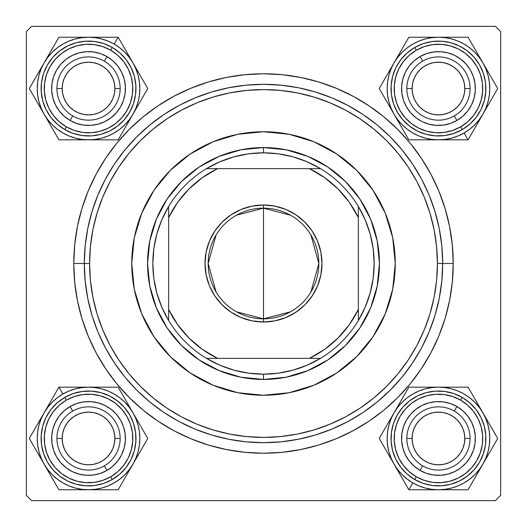 <?xml version="1.0" encoding="UTF-8"?>
<svg xmlns="http://www.w3.org/2000/svg" width="527" height="527" viewBox="0 0 527 527"><rect width="100%" height="100%" fill="white"/><g stroke="black" fill="none" stroke-linecap="round" stroke-linejoin="round"><path stroke-width="0.79" d="M453.22 263.5L442.68 263.5L453.22 263.5L452.304 244.903L449.577 226.485L445.051 208.428L438.78 190.899L430.816 174.068L421.244 158.1L410.158 143.14L397.654 129.346L383.86 116.842L368.9 105.756L352.932 96.184L336.101 88.22L318.572 81.948L300.515 77.423L282.097 74.696L263.5 73.78L244.903 74.696L226.485 77.423L208.428 81.948L190.899 88.22L174.068 96.184L158.1 105.756L143.14 116.842L129.346 129.346L116.842 143.14L105.756 158.1L96.184 174.068L88.22 190.899L81.948 208.428L77.423 226.485L74.696 244.903L73.78 263.5A189.72 189.72 0 0 1 263.5 73.78A189.72 189.72 0 0 1 453.22 263.5A189.72 189.72 0 0 1 263.5 453.22A189.72 189.72 0 0 1 73.78 263.5L74.696 282.097L77.423 300.515L81.948 318.572L88.22 336.101L96.184 352.932L105.756 368.9L116.842 383.86L129.346 397.654L143.14 410.158L158.1 421.244L174.068 430.816L190.899 438.78L208.428 445.051L226.485 449.577L244.903 452.304L263.5 453.22L282.097 452.304L300.515 449.577L318.572 445.051L336.101 438.78L352.932 430.816L368.9 421.244L383.86 410.158L397.654 397.654L410.158 383.86L421.244 368.9L430.816 352.932L438.78 336.101L445.051 318.572L449.577 300.515L452.304 282.097L453.22 263.5M84.32 263.5L73.78 263.5L84.32 263.5A179.18 179.18 0 0 0 263.5 442.68A179.18 179.18 0 0 0 442.68 263.5L437.41 263.5A173.91 173.91 0 0 1 263.5 437.41A173.91 173.91 0 0 1 89.59 263.5L84.32 263.5A179.18 179.18 0 0 1 263.5 84.32A179.18 179.18 0 0 1 442.68 263.5A179.18 179.18 0 0 1 263.5 442.68A179.18 179.18 0 0 1 84.32 263.5L85.183 281.062L87.765 298.453L92.034 315.515L97.956 332.069L105.479 347.965L114.517 363.05L124.991 377.167L136.803 390.197L149.833 402.009L163.95 412.483L179.035 421.521L194.931 429.044L211.485 434.966L228.547 439.235L245.938 441.817L263.5 442.68L281.062 441.817L298.453 439.235L315.515 434.966L332.069 429.044L347.965 421.521L363.05 412.483L377.167 402.009L390.197 390.197L402.009 377.167L412.483 363.05L421.521 347.965L429.044 332.069L434.966 315.515L439.235 298.453L441.817 281.062L442.68 263.5L441.817 245.938L439.235 228.547L434.966 211.485L429.044 194.931L421.521 179.035L412.483 163.95L402.009 149.833L390.197 136.803L377.167 124.991L363.05 114.517L347.965 105.479L332.069 97.956L315.515 92.034L298.453 87.765L281.062 85.183L263.5 84.32L245.938 85.183L228.547 87.765L211.485 92.034L194.931 97.956L179.035 105.479L163.95 114.517L149.833 124.991L136.803 136.803L124.991 149.833L114.517 163.95L105.479 179.035L97.956 194.931L92.034 211.485L87.765 228.547L85.183 245.938L84.32 263.5L89.59 263.5L90.427 280.548L92.93 297.426L97.08 313.987L102.831 330.054L110.123 345.481L118.898 360.119L129.069 373.827L140.525 386.475L153.173 397.931L166.881 408.102L181.519 416.877L196.946 424.169L213.013 429.92L229.574 434.07L246.452 436.573L263.5 437.41L280.548 436.573L297.426 434.07L313.987 429.92L330.054 424.169L345.481 416.877L360.119 408.102L373.827 397.931L386.475 386.475L397.931 373.827L408.102 360.119L416.877 345.481L424.169 330.054L429.92 313.987L434.07 297.426L436.573 280.548L437.41 263.5L436.573 246.452L434.07 229.574L429.92 213.013L424.169 196.946L416.877 181.519L408.102 166.881L397.931 153.173L386.475 140.525L373.827 129.069L360.119 118.898L345.481 110.123L330.054 102.831L313.987 97.08L297.426 92.93L280.548 90.427L263.5 89.59L246.452 90.427L229.574 92.93L213.013 97.08L196.946 102.831L181.519 110.123L166.881 118.898L153.173 129.069L140.525 140.525L129.069 153.173L118.898 166.881L110.123 181.519L102.831 196.946L97.08 213.013L92.93 229.574L90.427 246.452L89.59 263.5A173.91 173.91 0 0 1 263.5 89.59A173.91 173.91 0 0 1 437.41 263.5L442.68 263.5A179.18 179.18 0 0 0 263.5 84.32A179.18 179.18 0 0 0 84.32 263.5M495.38 26.35L31.62 26.35L495.38 26.35L500.65 31.62L500.65 495.38L500.65 31.62L495.38 26.35M26.35 495.38L26.35 31.62L31.62 26.35L26.35 31.62L26.35 495.38L31.62 500.65L26.35 495.38M495.38 500.65L31.62 500.65L495.38 500.65L500.65 495.38L495.38 500.65M436.257 283.513L436.573 280.548M54.452 102.653L53.602 100.393M56.587 106.981L58.55 110.024L56.587 106.981M62.449 114.622L63.319 115.459M81.336 124.715L78.991 124.168M88.536 125.426L89.742 125.406M102.673 122.613L103.76 122.139L102.673 122.613M109.03 119.207L110.024 118.522M122.626 102.633L123.061 101.533L122.626 102.633M124.715 95.736L124.932 94.544M125.426 88.536L125.347 90.947M124.715 81.336L124.464 80.157M122.613 74.412L122.139 73.312L122.613 74.412M119.207 68.042L118.522 67.048M114.622 62.449L116.269 64.215M110.993 59.268L108.015 57.206L110.993 59.268M102.653 54.452L101.533 54.011M74.419 54.452L76.678 53.602M70.091 56.587L67.048 58.55L70.091 56.587M64.215 60.803L61.613 63.319L64.215 60.803M59.268 66.079L57.206 69.057L59.268 66.079M54.452 74.419L54.011 75.539M54.452 452.581L54.011 451.461M57.206 457.943L59.268 460.921L57.206 457.943M61.613 463.681L64.215 466.197L61.613 463.681M67.048 468.45L70.091 470.413L67.048 468.45M74.419 472.548L76.678 473.398M102.653 472.548L101.533 472.989M108.015 469.794L110.993 467.732L108.015 469.794M114.622 464.55L116.269 462.785M124.715 445.664L124.464 446.843M125.426 438.464L125.347 436.053M122.613 424.327L121.625 422.147L122.613 424.327M119.207 417.97L117.804 416.007M102.633 404.374L100.393 403.53L102.633 404.374M95.736 402.285L93.351 401.89M88.536 401.574L89.742 401.594M81.336 402.285L78.991 402.832M74.412 404.387L72.219 405.375L74.412 404.387M68.042 407.793L66.079 409.196M62.449 412.377L63.319 411.541M58.55 416.976L56.587 420.019L58.55 416.976M54.452 424.347L53.602 426.606M404.387 102.673L405.375 104.853L404.387 102.673M407.793 109.03L409.196 110.993M424.367 122.626L426.606 123.47L424.367 122.626M431.264 124.715L433.649 125.11M438.464 125.426L437.258 125.406M445.664 124.715L448.009 124.168M452.588 122.613L454.781 121.625L452.588 122.613M458.958 119.207L460.921 117.804M464.55 114.622L463.681 115.459M468.45 110.024L470.413 106.981L468.45 110.024M472.548 102.653L473.398 100.393M472.548 74.419L472.989 75.539M469.794 69.057L467.732 66.079L469.794 69.057M465.387 63.319L462.785 60.803L465.387 63.319M459.952 58.55L456.909 56.587L459.952 58.55M452.581 54.452L450.321 53.602M424.347 54.452L425.467 54.011M418.985 57.206L416.007 59.268L418.985 57.206M412.377 62.449L410.731 64.215M402.285 81.336L402.536 80.157M401.574 88.536L401.653 90.947M401.574 438.464L401.653 436.053M402.285 445.664L402.536 446.843M404.387 452.588L404.861 453.688L404.387 452.588M407.793 458.958L408.478 459.952M412.377 464.55L410.731 462.785M416.007 467.732L418.985 469.794L416.007 467.732M424.347 472.548L425.467 472.989M452.581 472.548L450.321 473.398M456.909 470.413L459.952 468.45L456.909 470.413M462.785 466.197L465.387 463.681L462.785 466.197M467.732 460.921L469.794 457.943L467.732 460.921M472.548 452.581L472.989 451.461M472.548 424.347L473.398 426.606M470.413 420.019L468.45 416.976L470.413 420.019M464.55 412.377L463.681 411.541M445.664 402.285L448.009 402.832M438.464 401.574L437.258 401.594M424.327 404.387L423.24 404.861L424.327 404.387M417.97 407.793L416.976 408.478M404.374 424.367L403.939 425.467L404.374 424.367M402.285 431.264L402.068 432.456M51.725 86.125L51.666 89.742M51.962 93.351L52.344 95.697M52.357 95.736L52.608 96.915M66.079 117.804L69.057 119.866M72.219 121.625L74.412 122.613M74.426 122.62L75.539 123.061M93.351 125.11L96.915 124.464M100.393 123.47L102.633 122.626M112.857 116.269L114.596 114.642M114.642 114.596L115.459 113.753M117.804 110.993L119.866 108.015M121.625 104.853L122.613 102.673M123.47 76.678L122.62 74.426M98.081 52.904L94.544 52.14M90.947 51.725L87.33 51.666M83.721 51.962L81.375 52.344M81.336 52.357L80.157 52.608M52.904 78.991L52.14 82.528M51.666 437.258L51.725 440.875M52.14 444.472L52.344 445.625M52.357 445.664L52.904 448.009M80.157 474.392L83.721 475.038M87.33 475.334L90.947 475.275M94.544 474.86L95.697 474.656M95.736 474.643L98.081 474.096M118.522 459.952L120.485 456.909M122.139 453.688L122.613 452.588M122.62 452.574L123.47 450.321M124.932 432.456L124.168 428.919M123.061 425.467L122.626 424.367M115.459 413.247L114.642 412.404M114.596 412.358L112.857 410.731M110.024 408.478L106.981 406.515M103.76 404.861L102.673 404.387M75.539 403.939L74.426 404.38M52.608 430.085L51.962 433.649M403.53 450.321L404.38 452.574M428.919 474.096L432.456 474.86M436.053 475.275L439.67 475.334M443.279 475.038L445.625 474.656M445.664 474.643L446.843 474.392M474.096 448.009L474.86 444.472M475.275 440.875L475.334 437.258M475.038 433.649L474.656 431.303M474.643 431.264L474.392 430.085M460.921 409.196L457.943 407.134M454.781 405.375L452.588 404.387M452.574 404.38L451.461 403.939M433.649 401.89L430.085 402.536M426.606 403.53L424.367 404.374M414.143 410.731L412.404 412.358M412.358 412.404L411.541 413.247M409.196 416.007L407.134 418.985M405.375 422.147L404.387 424.327M402.068 94.544L402.832 98.081M403.939 101.533L404.374 102.633M411.541 113.753L412.358 114.596M412.404 114.642L414.143 116.269M416.976 118.522L420.019 120.485M423.24 122.139L424.327 122.613M451.461 123.061L452.574 122.62M474.392 96.915L475.038 93.351M475.334 89.742L475.275 86.125M474.86 82.528L474.656 81.375M474.643 81.336L474.096 78.991M446.843 52.608L443.279 51.962M439.67 51.666L436.053 51.725M432.456 52.14L431.303 52.344M431.264 52.357L428.919 52.904M408.478 67.048L406.515 70.091M404.861 73.312L404.387 74.412M404.38 74.426L403.53 76.678M470.084 438.464L464.814 438.464A26.35 26.35 0 0 1 438.464 464.814A26.35 26.35 0 0 1 412.114 438.464L406.844 438.464A31.62 31.62 0 0 0 438.464 470.084A31.62 31.62 0 0 0 470.084 438.464A31.62 31.62 0 0 1 438.464 470.084A31.62 31.62 0 0 1 406.844 438.464A31.62 31.62 0 0 1 438.464 406.844A31.62 31.62 0 0 1 470.084 438.464A31.62 31.62 0 0 0 438.464 406.844A31.62 31.62 0 0 0 406.844 438.464L412.114 438.464L412.621 443.602L414.117 448.549L416.554 453.101L419.835 457.093L423.827 460.374L428.379 462.811L433.326 464.307L438.464 464.814L443.602 464.307L448.549 462.811L453.101 460.374L457.093 457.093L460.374 453.101L462.811 448.549L464.307 443.602L464.814 438.464L464.307 433.326L462.811 428.379L460.374 423.827L457.093 419.835L453.101 416.554L448.549 414.117L443.602 412.621L438.464 412.114L433.326 412.621L428.379 414.117L423.827 416.554L419.835 419.835L416.554 423.827L414.117 428.379L412.621 433.326L412.114 438.464A26.35 26.35 0 0 1 438.464 412.114A26.35 26.35 0 0 1 464.814 438.464L470.084 438.464M416.554 453.101L419.835 457.093M453.101 460.374L457.093 457.093M460.374 423.827L457.093 419.835M423.827 416.554L419.835 419.835M120.156 438.464L114.886 438.464A26.35 26.35 0 0 1 88.536 464.814A26.35 26.35 0 0 1 62.186 438.464L56.916 438.464A31.62 31.62 0 0 0 88.536 470.084A31.62 31.62 0 0 0 120.156 438.464A31.62 31.62 0 0 1 88.536 470.084A31.62 31.62 0 0 1 56.916 438.464A31.62 31.62 0 0 1 88.536 406.844A31.62 31.62 0 0 1 120.156 438.464A31.62 31.62 0 0 0 88.536 406.844A31.62 31.62 0 0 0 56.916 438.464L62.186 438.464L62.693 433.326L64.189 428.379L66.626 423.827L69.907 419.835L73.899 416.554L78.451 414.117L83.398 412.621L88.536 412.114L93.674 412.621L98.621 414.117L103.173 416.554L107.165 419.835L110.446 423.827L112.883 428.379L114.379 433.326L114.886 438.464L114.379 443.602L112.883 448.549L110.446 453.101L107.165 457.093L103.173 460.374L98.621 462.811L93.674 464.307L88.536 464.814L83.398 464.307L78.451 462.811L73.899 460.374L69.907 457.093L66.626 453.101L64.189 448.549L62.693 443.602L62.186 438.464A26.35 26.35 0 0 1 88.536 412.114A26.35 26.35 0 0 1 114.886 438.464L120.156 438.464M110.446 453.101L107.165 457.093M73.899 460.374L69.907 457.093M66.626 423.827L69.907 419.835M103.173 416.554L107.165 419.835M406.844 88.536L412.114 88.536A26.35 26.35 0 0 1 438.464 62.186A26.35 26.35 0 0 1 464.814 88.536L470.084 88.536A31.62 31.62 0 0 0 438.464 56.916A31.62 31.62 0 0 0 406.844 88.536A31.62 31.62 0 0 1 438.464 56.916A31.62 31.62 0 0 1 470.084 88.536A31.62 31.62 0 0 1 438.464 120.156A31.62 31.62 0 0 1 406.844 88.536A31.62 31.62 0 0 0 438.464 120.156A31.62 31.62 0 0 0 470.084 88.536L464.814 88.536L464.307 93.674L462.811 98.621L460.374 103.173L457.093 107.165L453.101 110.446L448.549 112.883L443.602 114.379L438.464 114.886L433.326 114.379L428.379 112.883L423.827 110.446L419.835 107.165L416.554 103.173L414.117 98.621L412.621 93.674L412.114 88.536L412.621 83.398L414.117 78.451L416.554 73.899L419.835 69.907L423.827 66.626L428.379 64.189L433.326 62.693L438.464 62.186L443.602 62.693L448.549 64.189L453.101 66.626L457.093 69.907L460.374 73.899L462.811 78.451L464.307 83.398L464.814 88.536A26.35 26.35 0 0 1 438.464 114.886A26.35 26.35 0 0 1 412.114 88.536L406.844 88.536M416.554 73.899L419.835 69.907M453.101 66.626L457.093 69.907M460.374 103.173L457.093 107.165M423.827 110.446L419.835 107.165M56.916 88.536L62.186 88.536A26.35 26.35 0 0 1 88.536 62.186A26.35 26.35 0 0 1 114.886 88.536L120.156 88.536A31.62 31.62 0 0 0 88.536 56.916A31.62 31.62 0 0 0 56.916 88.536A31.62 31.62 0 0 1 88.536 56.916A31.62 31.62 0 0 1 120.156 88.536A31.62 31.62 0 0 1 88.536 120.156A31.62 31.62 0 0 1 56.916 88.536A31.62 31.62 0 0 0 88.536 120.156A31.62 31.62 0 0 0 120.156 88.536L114.886 88.536L114.379 83.398L112.883 78.451L110.446 73.899L107.165 69.907L103.173 66.626L98.621 64.189L93.674 62.693L88.536 62.186L83.398 62.693L78.451 64.189L73.899 66.626L69.907 69.907L66.626 73.899L64.189 78.451L62.693 83.398L62.186 88.536L62.693 93.674L64.189 98.621L66.626 103.173L69.907 107.165L73.899 110.446L78.451 112.883L83.398 114.379L88.536 114.886L93.674 114.379L98.621 112.883L103.173 110.446L107.165 107.165L110.446 103.173L112.883 98.621L114.379 93.674L114.886 88.536A26.35 26.35 0 0 1 88.536 114.886A26.35 26.35 0 0 1 62.186 88.536L56.916 88.536M110.446 73.899L107.165 69.907M73.899 66.626L69.907 69.907M66.626 103.173L69.907 107.165M103.173 110.446L107.165 107.165M431.745 387.608L438.464 387.167L445.157 387.602L451.744 388.913L458.095 391.067L464.116 394.038L469.695 397.766L474.735 402.193L479.162 407.233L482.89 412.812L468.081 387.167L408.847 387.167L379.229 438.464L408.847 489.761L438.464 489.761A51.297 51.297 0 0 1 412.812 482.89L408.847 489.761L468.081 489.761L497.699 438.464L475.262 399.604M476.981 402.582L478.99 406.06M454.274 411.08A31.62 31.62 0 0 0 411.08 422.654A31.62 31.62 0 0 0 422.654 465.848L420.019 470.413A36.89 36.89 0 0 1 406.515 420.019A36.89 36.89 0 0 1 456.909 406.515L454.274 411.08A31.62 31.62 0 0 1 465.848 454.274A31.62 31.62 0 0 1 422.654 465.848A31.62 31.62 0 0 1 411.08 422.654A31.62 31.62 0 0 1 454.274 411.08L456.909 406.515L462.785 410.731L467.732 416.007L471.546 422.147L474.096 428.919L475.275 436.053L475.038 443.279L473.398 450.321L470.413 456.909L466.197 462.785L460.921 467.732L454.781 471.546L448.009 474.096L440.875 475.275L433.649 475.038L426.606 473.398L420.019 470.413L414.143 466.197L409.196 460.921L405.382 454.781L402.832 448.009L401.653 440.875L401.89 433.649L403.53 426.606L406.515 420.019L410.731 414.143L416.007 409.196L422.147 405.382L428.919 402.832L436.053 401.653L443.279 401.89L450.321 403.53L456.909 406.515A36.89 36.89 0 0 1 470.413 456.909A36.89 36.89 0 0 1 420.019 470.413L422.654 465.848A31.62 31.62 0 0 0 465.848 454.274A31.62 31.62 0 0 0 454.274 411.08M414.749 479.537A47.43 47.43 0 0 0 479.537 462.179A47.43 47.43 0 0 0 462.179 397.391L460.598 400.125A44.268 44.268 0 0 1 476.803 460.598A44.268 44.268 0 0 1 416.33 476.803L414.749 479.537L423.221 483.378L432.272 485.486L441.567 485.795L450.737 484.28L459.439 480.999L467.337 476.092L474.122 469.735L479.537 462.179L483.378 453.707L485.486 444.656L485.795 435.361L484.28 426.191L480.999 417.489L476.092 409.591L469.735 402.806L462.179 397.391A47.43 47.43 0 0 1 479.537 462.179A47.43 47.43 0 0 1 414.749 479.537A47.43 47.43 0 0 1 397.391 414.749A47.43 47.43 0 0 1 462.179 397.391L453.707 393.55L444.656 391.442L435.361 391.133L426.191 392.648L417.489 395.929L409.591 400.836L402.806 407.193L397.391 414.749L393.55 423.221L391.442 432.272L391.133 441.567L392.648 450.737L395.929 459.439L400.836 467.337L407.193 474.122L414.749 479.537L416.33 476.803L424.235 480.38L432.687 482.357L441.362 482.64L449.92 481.223L458.042 478.167L465.413 473.582L471.744 467.653L476.803 460.598L480.38 452.693L482.357 444.241L482.64 435.565L481.223 427.008L478.167 418.886L473.582 411.515L467.653 405.184L460.598 400.125L452.693 396.548L444.241 394.571L435.565 394.288L427.008 395.705L418.886 398.761L411.515 403.346L405.184 409.275L400.125 416.33L396.548 424.235L394.571 432.687L394.288 441.362L395.705 449.92L398.761 458.042L403.346 465.413L409.275 471.744L416.33 476.803A44.268 44.268 0 0 1 400.125 416.33A44.268 44.268 0 0 1 460.598 400.125L462.179 397.391A47.43 47.43 0 0 0 397.391 414.749A47.43 47.43 0 0 0 414.749 479.537M489.319 431.745L489.761 438.464L489.326 445.157L488.015 451.744L485.848 458.115M485.861 458.095L482.89 464.116L479.162 469.695L474.735 474.735L469.695 479.162L464.116 482.89L458.095 485.861L451.744 488.015L445.157 489.326L438.464 489.761L431.771 489.326L425.184 488.015L418.833 485.861L412.812 482.89L407.233 479.162L402.193 474.735L397.766 469.695L394.038 464.116L391.067 458.095L388.913 451.744L387.602 445.157L387.167 438.464L387.602 431.771L388.913 425.184L391.08 418.813M391.067 418.833L394.038 412.812L397.766 407.233L402.193 402.193L407.233 397.766L412.812 394.038L418.833 391.067L425.184 388.913L431.771 387.602M468.081 387.167L438.464 387.167A51.297 51.297 0 0 1 482.89 412.812L485.861 418.833L488.015 425.184L489.326 431.771M423.253 387.167L408.847 387.167L394.038 412.812A51.297 51.297 0 0 1 438.464 387.167L423.253 387.167M394.038 464.116A51.297 51.297 0 0 1 394.038 412.812L379.229 438.464L408.847 489.761L412.812 482.89A51.297 51.297 0 0 1 394.038 464.116L390.171 457.423M482.89 464.116A51.297 51.297 0 0 1 438.464 489.761L468.081 489.761L479.036 470.795L497.699 438.464L482.89 412.812A51.297 51.297 0 0 1 482.89 464.116L486.744 457.436M450.598 387.167L453.714 387.167M438.464 387.167L446.191 387.167M409.663 387.167L423.214 387.167M426.646 387.167L430.664 387.167M401.66 399.611L408.847 387.167M397.898 406.126L399.565 403.241M390.178 419.505L394.038 412.812M386.423 426.007L387.885 423.471M387.971 453.609L386.41 450.901M408.847 489.761L401.666 477.324M399.947 474.346L397.938 470.868M426.33 489.761L423.214 489.761M438.464 489.761L430.737 489.761M475.268 477.317L468.081 489.761L453.714 489.761M479.01 470.835L477.363 473.687M450.282 489.761L446.264 489.761M490.505 450.928L489.043 453.457M488.957 423.326L490.518 426.02M482.89 412.812L486.757 419.505M135.94 458.075L132.962 464.116L129.234 469.695L124.807 474.735L119.767 479.162L114.188 482.89L108.167 485.861L101.816 488.015L95.229 489.326L88.536 489.761L118.153 489.761L147.771 438.464L118.153 387.167L58.919 387.167L44.11 412.812A51.297 51.297 0 0 1 62.884 394.038L58.919 387.167L29.301 438.464L58.919 489.761L103.786 489.761M100.354 489.761L96.336 489.761M104.346 465.848A31.62 31.62 0 0 0 115.92 422.654A31.62 31.62 0 0 0 72.726 411.08L70.091 406.515A36.89 36.89 0 0 1 120.485 420.019A36.89 36.89 0 0 1 106.981 470.413L104.346 465.848A31.62 31.62 0 0 1 61.152 454.274A31.62 31.62 0 0 1 72.726 411.08A31.62 31.62 0 0 1 115.92 422.654A31.62 31.62 0 0 1 104.346 465.848L106.981 470.413L100.393 473.398L93.351 475.038L86.125 475.275L78.991 474.096L72.219 471.546L66.079 467.732L60.803 462.785L56.587 456.909L53.602 450.321L51.962 443.279L51.725 436.053L52.904 428.919L55.454 422.147L59.268 416.007L64.215 410.731L70.091 406.515L76.678 403.53L83.721 401.89L90.947 401.653L98.081 402.832L104.853 405.382L110.993 409.196L116.269 414.143L120.485 420.019L123.47 426.606L125.11 433.649L125.347 440.875L124.168 448.009L121.618 454.781L117.804 460.921L112.857 466.197L106.981 470.413A36.89 36.89 0 0 1 56.587 456.909A36.89 36.89 0 0 1 70.091 406.515L72.726 411.08A31.62 31.62 0 0 0 61.152 454.274A31.62 31.62 0 0 0 104.346 465.848M64.821 397.391A47.43 47.43 0 0 0 47.463 462.179A47.43 47.43 0 0 0 112.251 479.537L110.67 476.803A44.268 44.268 0 0 1 50.197 460.598A44.268 44.268 0 0 1 66.402 400.125L64.821 397.391L57.265 402.806L50.908 409.591L46.001 417.489L42.72 426.191L41.205 435.361L41.514 444.656L43.622 453.707L47.463 462.179L52.878 469.735L59.663 476.092L67.561 480.999L76.263 484.28L85.433 485.795L94.728 485.486L103.779 483.378L112.251 479.537A47.43 47.43 0 0 1 47.463 462.179A47.43 47.43 0 0 1 64.821 397.391A47.43 47.43 0 0 1 129.609 414.749A47.43 47.43 0 0 1 112.251 479.537L119.807 474.122L126.164 467.337L131.071 459.439L134.352 450.737L135.867 441.567L135.558 432.272L133.45 423.221L129.609 414.749L124.194 407.193L117.409 400.836L109.511 395.929L100.809 392.648L91.639 391.133L82.344 391.442L73.293 393.55L64.821 397.391L66.402 400.125L59.347 405.184L53.418 411.515L48.833 418.886L45.777 427.008L44.36 435.565L44.643 444.241L46.62 452.693L50.197 460.598L55.256 467.653L61.587 473.582L68.958 478.167L77.08 481.223L85.637 482.64L94.313 482.357L102.765 480.38L110.67 476.803L117.725 471.744L123.654 465.413L128.239 458.042L131.295 449.92L132.712 441.362L132.429 432.687L130.452 424.235L126.875 416.33L121.816 409.275L115.485 403.346L108.114 398.761L99.992 395.705L91.434 394.288L82.759 394.571L74.307 396.548L66.402 400.125A44.268 44.268 0 0 1 126.875 416.33A44.268 44.268 0 0 1 110.67 476.803L112.251 479.537A47.43 47.43 0 0 0 129.609 414.749A47.43 47.43 0 0 0 64.821 397.391M68.925 485.868L62.884 482.89L57.305 479.162L52.265 474.735L47.838 469.695L44.11 464.116L41.139 458.095L38.985 451.744L37.674 445.157L37.239 438.464L37.674 431.771L38.985 425.184L41.139 418.833L44.11 412.812L47.838 407.233L52.265 402.193L57.305 397.766L62.884 394.038L68.905 391.067L75.256 388.913L81.843 387.602L88.536 387.167L95.229 387.602L101.816 388.913L108.167 391.067L114.188 394.038L119.767 397.766L124.807 402.193L129.234 407.233L132.962 412.812L135.933 418.833L138.087 425.184L139.398 431.771L139.833 438.464L139.398 445.157L138.087 451.744L135.933 458.095M118.153 489.761L132.962 464.116A51.297 51.297 0 0 1 88.536 489.761L81.843 489.326L75.256 488.015L68.905 485.861M140.564 450.941L147.771 438.464L132.962 412.812A51.297 51.297 0 0 1 132.962 464.116L140.564 450.941M88.536 387.167A51.297 51.297 0 0 1 132.962 412.812L118.153 387.167L58.919 387.167L62.884 394.038A51.297 51.297 0 0 1 88.536 387.167L96.263 387.167M44.11 464.116A51.297 51.297 0 0 1 44.11 412.812L29.301 438.464L47.977 470.815L58.919 489.761L88.536 489.761A51.297 51.297 0 0 1 44.11 464.116L47.964 470.795M126.895 474.623L125.334 477.324M132.962 464.116L129.095 470.809M138.871 453.879L136.829 457.423M147.362 439.175L140.59 450.901M140.584 426.02L147.771 438.464M136.822 419.505L138.489 422.39M129.102 406.126L132.962 412.812M125.347 399.618L126.809 402.16M100.67 387.167L103.786 387.167M58.919 387.167L73.286 387.167M76.718 387.167L80.736 387.167M50.177 402.305L51.738 399.604M44.11 412.812L47.977 406.119M36.488 450.908L29.301 438.464L36.482 426.02M40.23 457.396L38.583 454.537M38.201 423.049L40.243 419.505M51.725 477.304L50.263 474.768M76.402 489.761L73.286 489.761M88.536 489.761L80.809 489.761M391.06 68.925L394.038 62.884L397.766 57.305L402.193 52.265L407.233 47.838L412.812 44.11L418.833 41.139L425.184 38.985L431.771 37.674L438.464 37.239L408.847 37.239L379.229 88.536L408.847 139.833L468.081 139.833L482.89 114.188A51.297 51.297 0 0 1 464.116 132.962L468.081 139.833L497.699 88.536L468.081 37.239L423.214 37.239M426.646 37.239L430.664 37.239M422.654 61.152A31.62 31.62 0 0 0 411.08 104.346A31.62 31.62 0 0 0 454.274 115.92L456.909 120.485A36.89 36.89 0 0 1 406.515 106.981A36.89 36.89 0 0 1 420.019 56.587L422.654 61.152A31.62 31.62 0 0 1 465.848 72.726A31.62 31.62 0 0 1 454.274 115.92A31.62 31.62 0 0 1 411.08 104.346A31.62 31.62 0 0 1 422.654 61.152L420.019 56.587L426.606 53.602L433.649 51.962L440.875 51.725L448.009 52.904L454.781 55.454L460.921 59.268L466.197 64.215L470.413 70.091L473.398 76.678L475.038 83.721L475.275 90.947L474.096 98.081L471.546 104.853L467.732 110.993L462.785 116.269L456.909 120.485L450.321 123.47L443.279 125.11L436.053 125.347L428.919 124.168L422.147 121.618L416.007 117.804L410.731 112.857L406.515 106.981L403.53 100.393L401.89 93.351L401.653 86.125L402.832 78.991L405.382 72.219L409.196 66.079L414.143 60.803L420.019 56.587A36.89 36.89 0 0 1 470.413 70.091A36.89 36.89 0 0 1 456.909 120.485L454.274 115.92A31.62 31.62 0 0 0 465.848 72.726A31.62 31.62 0 0 0 422.654 61.152M462.179 129.609A47.43 47.43 0 0 0 479.537 64.821A47.43 47.43 0 0 0 414.749 47.463L416.33 50.197A44.268 44.268 0 0 1 476.803 66.402A44.268 44.268 0 0 1 460.598 126.875L462.179 129.609L469.735 124.194L476.092 117.409L480.999 109.511L484.28 100.809L485.795 91.639L485.486 82.344L483.378 73.293L479.537 64.821L474.122 57.265L467.337 50.908L459.439 46.001L450.737 42.72L441.567 41.205L432.272 41.514L423.221 43.622L414.749 47.463A47.43 47.43 0 0 1 479.537 64.821A47.43 47.43 0 0 1 462.179 129.609A47.43 47.43 0 0 1 397.391 112.251A47.43 47.43 0 0 1 414.749 47.463L407.193 52.878L400.836 59.663L395.929 67.561L392.648 76.263L391.133 85.433L391.442 94.728L393.55 103.779L397.391 112.251L402.806 119.807L409.591 126.164L417.489 131.071L426.191 134.352L435.361 135.867L444.656 135.558L453.707 133.45L462.179 129.609L460.598 126.875L467.653 121.816L473.582 115.485L478.167 108.114L481.223 99.992L482.64 91.434L482.357 82.759L480.38 74.307L476.803 66.402L471.744 59.347L465.413 53.418L458.042 48.833L449.92 45.777L441.362 44.36L432.687 44.643L424.235 46.62L416.33 50.197L409.275 55.256L403.346 61.587L398.761 68.958L395.705 77.08L394.288 85.637L394.571 94.313L396.548 102.765L400.125 110.67L405.184 117.725L411.515 123.654L418.886 128.239L427.008 131.295L435.565 132.712L444.241 132.429L452.693 130.452L460.598 126.875A44.268 44.268 0 0 1 400.125 110.67A44.268 44.268 0 0 1 416.33 50.197L414.749 47.463A47.43 47.43 0 0 0 397.391 112.251A47.43 47.43 0 0 0 462.179 129.609M458.075 41.132L464.116 44.11L469.695 47.838L474.735 52.265L479.162 57.305L482.89 62.884L485.861 68.905L488.015 75.256L489.326 81.843L489.761 88.536L489.326 95.229L488.015 101.816L485.861 108.167L482.89 114.188L479.162 119.767L474.735 124.807L469.695 129.234L464.116 132.962L458.095 135.933L451.744 138.087L445.157 139.398L438.464 139.833L431.771 139.398L425.184 138.087L418.833 135.933L412.812 132.962L407.233 129.234L402.193 124.807L397.766 119.767L394.038 114.188L391.067 108.167L388.913 101.816L387.602 95.229L387.167 88.536L387.602 81.843L388.913 75.256L391.067 68.905M408.847 37.239L394.038 62.884A51.297 51.297 0 0 1 438.464 37.239L445.157 37.674L451.744 38.985L458.095 41.139M386.436 76.059L379.229 88.536L394.038 114.188A51.297 51.297 0 0 1 394.038 62.884L386.436 76.059M438.464 139.833A51.297 51.297 0 0 1 394.038 114.188L408.847 139.833L468.081 139.833L464.116 132.962A51.297 51.297 0 0 1 438.464 139.833L430.737 139.833M482.89 62.884A51.297 51.297 0 0 1 482.89 114.188L497.699 88.536L479.023 56.185L468.081 37.239L438.464 37.239A51.297 51.297 0 0 1 482.89 62.884L479.036 56.205M400.105 52.377L401.666 49.676M394.038 62.884L397.905 56.191M388.129 73.121L390.171 69.577M379.638 87.825L386.41 76.099M386.416 100.98L379.229 88.536M390.178 107.495L388.511 104.609M397.898 120.874L394.038 114.188M401.653 127.382L400.191 124.84M426.33 139.833L423.214 139.833M468.081 139.833L453.714 139.833M450.282 139.833L446.264 139.833M476.823 124.695L475.262 127.396M482.89 114.188L479.023 120.881M490.512 76.092L497.699 88.536L490.518 100.98M486.77 69.604L488.417 72.462M488.799 103.951L486.757 107.495M475.275 49.696L476.737 52.232M450.598 37.239L453.714 37.239M438.464 37.239L446.191 37.239M95.255 139.391L88.536 139.833L81.843 139.398L75.256 138.087L68.905 135.933L62.884 132.962L57.305 129.234L52.265 124.807L47.838 119.767L44.11 114.188L58.919 139.833L118.153 139.833L147.771 88.536L118.153 37.239L88.536 37.239A51.297 51.297 0 0 1 114.188 44.11L118.153 37.239L58.919 37.239L29.301 88.536L51.738 127.396M50.019 124.418L48.01 120.94M72.726 115.92A31.62 31.62 0 0 0 115.92 104.346A31.62 31.62 0 0 0 104.346 61.152L106.981 56.587A36.89 36.89 0 0 1 120.485 106.981A36.89 36.89 0 0 1 70.091 120.485L72.726 115.92A31.62 31.62 0 0 1 61.152 72.726A31.62 31.62 0 0 1 104.346 61.152A31.62 31.62 0 0 1 115.92 104.346A31.62 31.62 0 0 1 72.726 115.92L70.091 120.485L64.215 116.269L59.268 110.993L55.454 104.853L52.904 98.081L51.725 90.947L51.962 83.721L53.602 76.678L56.587 70.091L60.803 64.215L66.079 59.268L72.219 55.454L78.991 52.904L86.125 51.725L93.351 51.962L100.393 53.602L106.981 56.587L112.857 60.803L117.804 66.079L121.618 72.219L124.168 78.991L125.347 86.125L125.11 93.351L123.47 100.393L120.485 106.981L116.269 112.857L110.993 117.804L104.853 121.618L98.081 124.168L90.947 125.347L83.721 125.11L76.678 123.47L70.091 120.485A36.89 36.89 0 0 1 56.587 70.091A36.89 36.89 0 0 1 106.981 56.587L104.346 61.152A31.62 31.62 0 0 0 61.152 72.726A31.62 31.62 0 0 0 72.726 115.92M112.251 47.463A47.43 47.43 0 0 0 47.463 64.821A47.43 47.43 0 0 0 64.821 129.609L66.402 126.875A44.268 44.268 0 0 1 50.197 66.402A44.268 44.268 0 0 1 110.67 50.197L112.251 47.463L103.779 43.622L94.728 41.514L85.433 41.205L76.263 42.72L67.561 46.001L59.663 50.908L52.878 57.265L47.463 64.821L43.622 73.293L41.514 82.344L41.205 91.639L42.72 100.809L46.001 109.511L50.908 117.409L57.265 124.194L64.821 129.609A47.43 47.43 0 0 1 47.463 64.821A47.43 47.43 0 0 1 112.251 47.463A47.43 47.43 0 0 1 129.609 112.251A47.43 47.43 0 0 1 64.821 129.609L73.293 133.45L82.344 135.558L91.639 135.867L100.809 134.352L109.511 131.071L117.409 126.164L124.194 119.807L129.609 112.251L133.45 103.779L135.558 94.728L135.867 85.433L134.352 76.263L131.071 67.561L126.164 59.663L119.807 52.878L112.251 47.463L110.67 50.197L102.765 46.62L94.313 44.643L85.637 44.36L77.08 45.777L68.958 48.833L61.587 53.418L55.256 59.347L50.197 66.402L46.62 74.307L44.643 82.759L44.36 91.434L45.777 99.992L48.833 108.114L53.418 115.485L59.347 121.816L66.402 126.875L74.307 130.452L82.759 132.429L91.434 132.712L99.992 131.295L108.114 128.239L115.485 123.654L121.816 117.725L126.875 110.67L130.452 102.765L132.429 94.313L132.712 85.637L131.295 77.08L128.239 68.958L123.654 61.587L117.725 55.256L110.67 50.197A44.268 44.268 0 0 1 126.875 110.67A44.268 44.268 0 0 1 66.402 126.875L64.821 129.609A47.43 47.43 0 0 0 129.609 112.251A47.43 47.43 0 0 0 112.251 47.463M37.681 95.255L37.239 88.536L37.674 81.843L38.985 75.256L41.152 68.885M41.139 68.905L44.11 62.884L47.838 57.305L52.265 52.265L57.305 47.838L62.884 44.11L68.905 41.139L75.256 38.985L81.843 37.674L88.536 37.239L95.229 37.674L101.816 38.985L108.167 41.139L114.188 44.11L119.767 47.838L124.807 52.265L129.234 57.305L132.962 62.884L135.933 68.905L138.087 75.256L139.398 81.843L139.833 88.536L139.398 95.229L138.087 101.816L135.92 108.187M135.933 108.167L132.962 114.188L129.234 119.767L124.807 124.807L119.767 129.234L114.188 132.962L108.167 135.933L101.816 138.087L95.229 139.398M58.919 139.833L88.536 139.833A51.297 51.297 0 0 1 44.11 114.188L41.139 108.167L38.985 101.816L37.674 95.229M103.747 139.833L118.153 139.833L132.962 114.188A51.297 51.297 0 0 1 88.536 139.833L103.747 139.833M132.962 62.884A51.297 51.297 0 0 1 132.962 114.188L147.771 88.536L118.153 37.239L114.188 44.11A51.297 51.297 0 0 1 132.962 62.884L136.829 69.577M44.11 62.884A51.297 51.297 0 0 1 88.536 37.239L58.919 37.239L47.964 56.205L29.301 88.536L44.11 114.188A51.297 51.297 0 0 1 44.11 62.884L40.256 69.564M76.402 139.833L73.286 139.833M88.536 139.833L80.809 139.833M117.337 139.833L103.786 139.833M100.354 139.833L96.336 139.833M125.34 127.389L118.153 139.833M129.102 120.874L127.435 123.759M136.822 107.495L132.962 114.188M140.577 100.993L139.115 103.529M139.029 73.391L140.59 76.099M118.153 37.239L125.334 49.676M127.053 52.654L129.062 56.132M100.67 37.239L103.786 37.239M88.536 37.239L96.263 37.239M51.732 49.683L58.919 37.239L73.286 37.239M47.99 56.165L49.637 53.313M76.718 37.239L80.736 37.239M36.495 76.072L37.957 73.543M38.043 103.674L36.482 100.98M44.11 114.188L40.243 107.495M373.09 336.634A131.75 131.75 0 0 0 392.72 237.822L395.25 263.5L392.72 289.204L385.224 313.921L373.044 336.694L356.66 356.66L336.694 373.044L313.921 385.224L289.204 392.72L263.5 395.25L237.796 392.72L213.079 385.224L190.306 373.044L170.34 356.66L153.956 336.694L141.776 313.921L134.28 289.204L131.75 263.5A131.75 131.75 0 0 1 263.5 131.75A131.75 131.75 0 0 1 395.25 263.5A131.75 131.75 0 0 1 263.5 395.25A131.75 131.75 0 0 1 131.75 263.5L134.28 237.796L141.776 213.079L153.956 190.306L170.34 170.34L190.306 153.956L213.079 141.776L237.796 134.28L263.5 131.75L289.204 134.28A131.75 131.75 0 0 0 237.822 134.28M392.714 237.776A131.75 131.75 0 0 0 373.09 190.366M373.004 190.24A131.75 131.75 0 0 0 356.687 170.366M356.634 170.313A131.75 131.75 0 0 0 336.76 153.996M336.634 153.91A131.75 131.75 0 0 0 289.224 134.286M237.776 134.286A131.75 131.75 0 0 0 190.366 153.91M190.24 153.996A131.75 131.75 0 0 0 170.366 170.313M170.313 170.366A131.75 131.75 0 0 0 153.996 190.24M153.91 190.366A131.75 131.75 0 0 0 134.28 289.178M289.204 134.28L313.921 141.776L336.694 153.956L356.66 170.34L373.044 190.306L385.224 213.079L392.72 237.796M147.56 263.5L149.787 240.879L156.387 219.133L167.099 199.087L181.519 181.519L199.087 167.099L219.133 156.387L240.879 149.787L263.5 147.56L286.121 149.787L307.867 156.387L327.913 167.099L345.481 181.519L359.901 199.087L370.613 219.133L377.213 240.879L379.44 263.5L377.213 286.121L370.613 307.867L359.901 327.913L345.481 345.481L327.913 359.901L307.867 370.613L286.121 377.213L263.5 379.44L240.879 377.213L219.133 370.613L199.087 359.901L181.519 345.481L167.099 327.913L156.387 307.867L149.787 286.121L147.56 263.5M134.286 289.224A131.75 131.75 0 0 0 153.91 336.634M153.996 336.76A131.75 131.75 0 0 0 170.313 356.634M170.366 356.687A131.75 131.75 0 0 0 190.24 373.004M190.366 373.09A131.75 131.75 0 0 0 237.776 392.714M237.822 392.72A131.75 131.75 0 0 0 289.178 392.72M289.224 392.714A131.75 131.75 0 0 0 336.634 373.09M336.76 373.004A131.75 131.75 0 0 0 356.634 356.687M356.687 356.634A131.75 131.75 0 0 0 373.004 336.76M290.496 311.806L263.5 318.835A55.335 55.335 0 0 0 318.835 263.5A55.335 55.335 0 0 0 263.5 208.165L263.5 205.003A58.497 58.497 0 0 1 321.997 263.5A58.497 58.497 0 0 1 263.5 321.997L263.5 208.165A55.335 55.335 0 0 1 318.835 263.5A55.335 55.335 0 0 1 263.5 318.835L236.504 311.806M236.504 215.194L263.5 208.165L290.496 215.194M310.937 235.009L318.835 263.5L310.937 291.991M168.64 320.502A110.67 110.67 0 0 1 168.64 206.498L161.822 219.812L156.855 233.922L153.838 248.573L152.83 263.5L153.838 278.427L156.855 293.078L161.822 307.188L168.64 320.502A110.67 110.67 0 0 0 206.498 358.36L219.812 365.178L233.922 370.145L248.573 373.162L263.5 374.17A110.67 110.67 0 0 1 206.498 358.36L320.502 358.36A110.67 110.67 0 0 1 263.5 374.17L278.427 373.162L293.078 370.145L307.188 365.178L320.502 358.36A110.67 110.67 0 0 0 358.36 320.502L365.178 307.188L370.145 293.078L373.162 278.427L374.17 263.5L373.162 248.573L370.145 233.922L365.178 219.812L358.36 206.498A110.67 110.67 0 0 1 358.36 320.502L358.36 206.498A110.67 110.67 0 0 0 320.502 168.64L307.188 161.822L293.078 156.855L278.427 153.838L263.5 152.83L263.5 147.56A115.94 115.94 0 0 0 147.56 263.5A115.94 115.94 0 0 0 263.5 379.44L263.5 374.17L263.5 379.44A115.94 115.94 0 0 1 147.56 263.5A115.94 115.94 0 0 1 263.5 147.56A115.94 115.94 0 0 1 379.44 263.5A115.94 115.94 0 0 1 263.5 379.44A115.94 115.94 0 0 0 379.44 263.5A115.94 115.94 0 0 0 263.5 147.56L263.5 152.83L248.573 153.838L233.922 156.855L219.812 161.822L206.498 168.64A110.67 110.67 0 0 1 320.502 168.64L206.498 168.64A110.67 110.67 0 0 0 168.64 206.498L168.64 320.502A110.67 110.67 0 0 0 206.498 358.36L309.441 358.36L324.586 349.394L338.031 338.031L349.394 324.586L358.36 309.441L358.36 217.559L349.394 202.414L338.031 188.969L324.586 177.606L309.441 168.64L217.559 168.64L202.414 177.606L188.969 188.969L177.606 202.414L168.64 217.559L168.64 309.441L177.606 324.586L188.969 338.031L202.414 349.394L217.559 358.36A105.4 105.4 0 0 1 168.64 309.441L168.64 320.502M263.5 205.003L274.91 206.129L285.884 209.456L295.996 214.864L304.863 222.137L312.136 231.004L317.544 241.116L320.871 252.09L321.997 263.5L320.871 274.91L317.544 285.884L312.136 295.996L304.863 304.863L295.996 312.136L285.884 317.544L274.91 320.871L263.5 321.997L252.09 320.871L241.116 317.544L231.004 312.136L222.137 304.863L214.864 295.996L209.456 285.884L206.129 274.91L205.003 263.5L206.129 252.09L209.456 241.116L214.864 231.004L222.137 222.137L231.004 214.864L241.116 209.456L252.09 206.129L263.5 205.003L263.5 318.835A55.335 55.335 0 0 1 208.165 263.5A55.335 55.335 0 0 1 263.5 208.165A55.335 55.335 0 0 0 208.165 263.5A55.335 55.335 0 0 0 263.5 318.835L263.5 321.997A58.497 58.497 0 0 1 205.003 263.5A58.497 58.497 0 0 1 263.5 205.003M320.502 168.64A110.67 110.67 0 0 1 358.36 206.498L358.36 217.559A105.4 105.4 0 0 0 309.441 168.64L320.502 168.64M358.36 320.502A110.67 110.67 0 0 1 320.502 358.36L309.441 358.36A105.4 105.4 0 0 0 358.36 309.441L358.36 320.502M168.64 206.498A110.67 110.67 0 0 1 206.498 168.64L217.559 168.64A105.4 105.4 0 0 0 168.64 217.559L168.64 206.498M216.063 291.991L208.165 263.5L216.063 235.009"/></g></svg>

